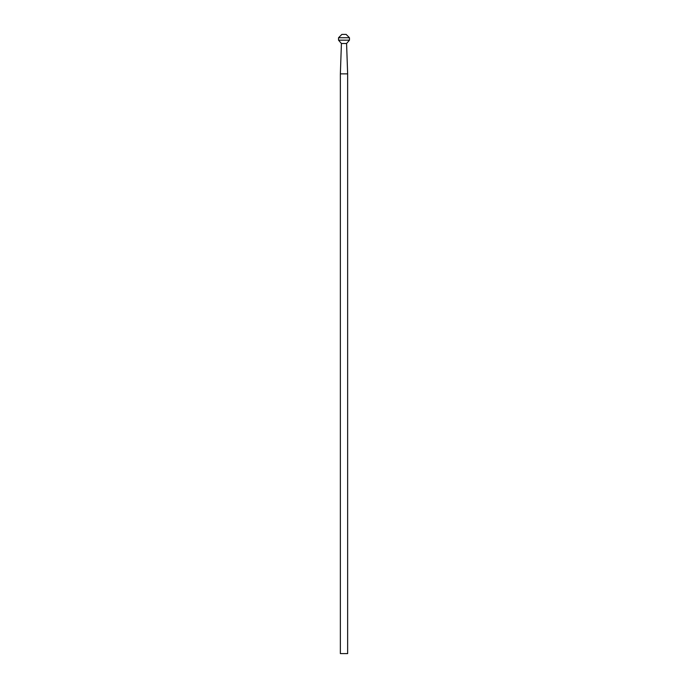 <?xml version="1.0" encoding="UTF-8"?>
<svg xmlns="http://www.w3.org/2000/svg" width="688" height="688" viewBox="0 0 688 688"><rect width="100%" height="100%" fill="white"/><g stroke="black" fill="none" stroke-linecap="round" stroke-linejoin="round"><path stroke-width="1.03" d="M347.646 73.857L340.354 73.857L340.354 653.6L347.646 653.6L347.646 73.857L346.58 43.507L341.42 43.507L338.539 40.171L349.461 40.171L346.58 43.507M338.539 37.737L341.876 34.4L346.124 34.4L349.461 37.737L338.539 37.737L338.539 40.171M349.461 37.737L349.461 40.171M341.42 43.507L340.354 73.857"/></g></svg>
